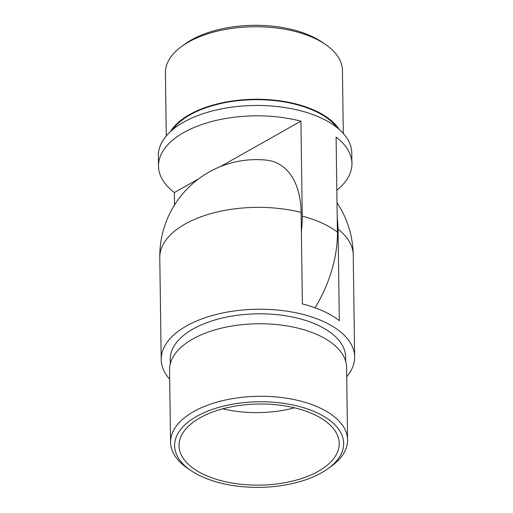 <?xml version="1.0" encoding="UTF-8"?>
<svg xmlns="http://www.w3.org/2000/svg" width="513" height="513" viewBox="0 0 513 513"><rect width="100%" height="100%" fill="white"/><g stroke="black" fill="none" stroke-linecap="round" stroke-linejoin="round"><path stroke-width="0.77" d="M301.105 212.414A96.733 48.979 179.2 0 0 159.78 257.693A96.733 96.733 0 0 1 266.17 160.101A93.437 54.814 114.4 0 1 301.105 212.414L302.381 303.94A96.733 48.979 -0.8 0 1 339.317 320.67L338.041 229.151A93.437 54.814 -65.6 0 0 337.214 217.878M345.691 361.344L345.634 357.003A87.717 44.419 179.2 0 0 257.302 313.815A87.717 44.419 179.2 0 0 170.213 359.453L170.271 363.794M346.711 376.734A96.733 48.979 179.2 0 0 354.643 356.875A96.733 48.979 179.2 0 0 257.237 309.249A96.733 48.979 179.2 0 0 161.204 359.575A96.733 48.979 179.2 0 0 169.688 379.21M347.59 439.878L346.576 367.353A88.518 44.823 179.2 0 0 257.443 323.767A88.518 44.823 179.2 0 0 169.559 369.822L170.566 442.347A88.518 44.823 -0.8 0 1 258.456 396.293A88.518 44.823 -0.8 0 1 347.59 439.878A88.518 44.823 -0.8 0 1 331.09 466.432L327.884 468.741A84.517 42.797 179.2 0 0 315.213 411.971A84.517 42.797 179.2 0 0 202.154 413.549A84.517 42.797 179.2 0 0 191.08 470.645A84.517 42.797 179.2 0 0 321.471 472.813A84.517 42.797 179.2 0 0 327.884 468.741M318.22 471.338A80.111 40.565 179.2 0 0 339.228 443.45A80.111 40.565 179.2 0 0 258.565 404.007A80.111 40.565 179.2 0 0 179.031 445.682A80.111 40.565 179.2 0 0 230.388 482.727A80.111 40.565 179.2 0 0 318.22 471.338M191.08 470.645L187.803 468.433A88.518 44.823 -0.8 0 1 170.566 442.347M336.829 190.272A96.733 48.979 179.2 0 0 351.944 163.474A96.733 48.979 179.2 0 0 336.086 137.106L337.413 232.081A93.751 54.994 -65.6 0 1 315.04 307.794M301.375 231.671A93.751 54.994 -65.6 0 0 302.253 216.153L300.926 121.177L220.257 166.661M198.518 178.915L174.356 192.542A96.733 48.979 179.2 0 1 158.498 166.174L158.357 155.811A96.733 48.979 179.2 0 1 300.778 110.814A96.733 48.979 179.2 0 1 351.796 153.111L351.944 163.474M300.926 121.177A96.733 48.979 179.2 0 0 158.498 166.174M174.529 204.982L174.356 192.542M172.439 129.866A87.717 44.419 -0.8 0 1 314.148 110.718A87.717 44.419 -0.8 0 1 336.996 127.57M170.431 131.642A88.518 44.823 -0.8 0 1 314.687 110.41A88.518 44.823 -0.8 0 1 339.055 129.289M181.91 46.26L185.116 43.951A84.517 42.797 -0.8 0 1 310.923 35.955A84.517 42.797 -0.8 0 1 321.92 42.04L325.197 44.259A88.518 44.823 179.2 0 0 313.674 37.885A88.518 44.823 179.2 0 0 181.91 46.26A88.518 44.823 179.2 0 0 165.41 72.814L166.289 135.951M343.312 133.483L342.434 70.339A88.518 44.823 179.2 0 0 325.197 44.259M337.003 202.718A96.733 96.733 0 0 1 353.22 254.993A96.733 48.979 179.2 0 0 338.041 229.151M294.5 407.803A80.111 40.565 -0.8 0 1 222.738 408.803M302.253 216.153A96.733 48.979 -0.8 0 1 337.413 232.081M159.78 257.693L161.204 359.575M353.22 254.993L354.643 356.875"/></g></svg>
